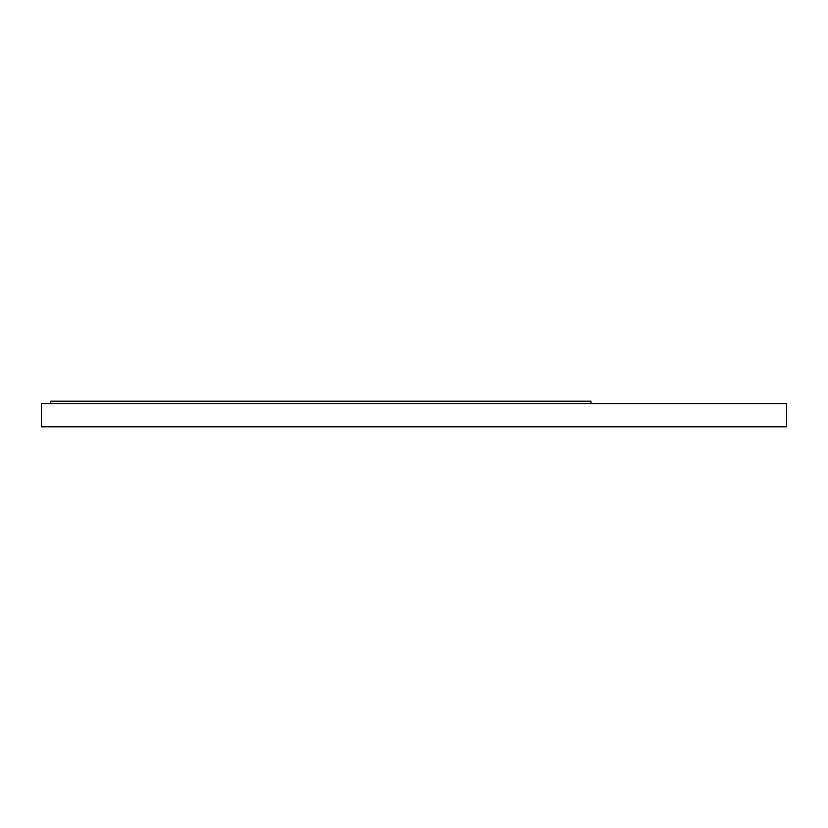 <?xml version="1.0" encoding="UTF-8"?>
<svg xmlns="http://www.w3.org/2000/svg" width="828" height="828" viewBox="0 0 828 828"><rect width="100%" height="100%" fill="white"/><g stroke="black" fill="none" stroke-linecap="round" stroke-linejoin="round"><path stroke-width="1.24" d="M41.4 403.526L41.4 426.813L786.6 426.813L786.6 403.526L41.4 403.526M50.715 403.526L50.715 401.187L590.985 401.187L590.985 403.526"/></g></svg>
